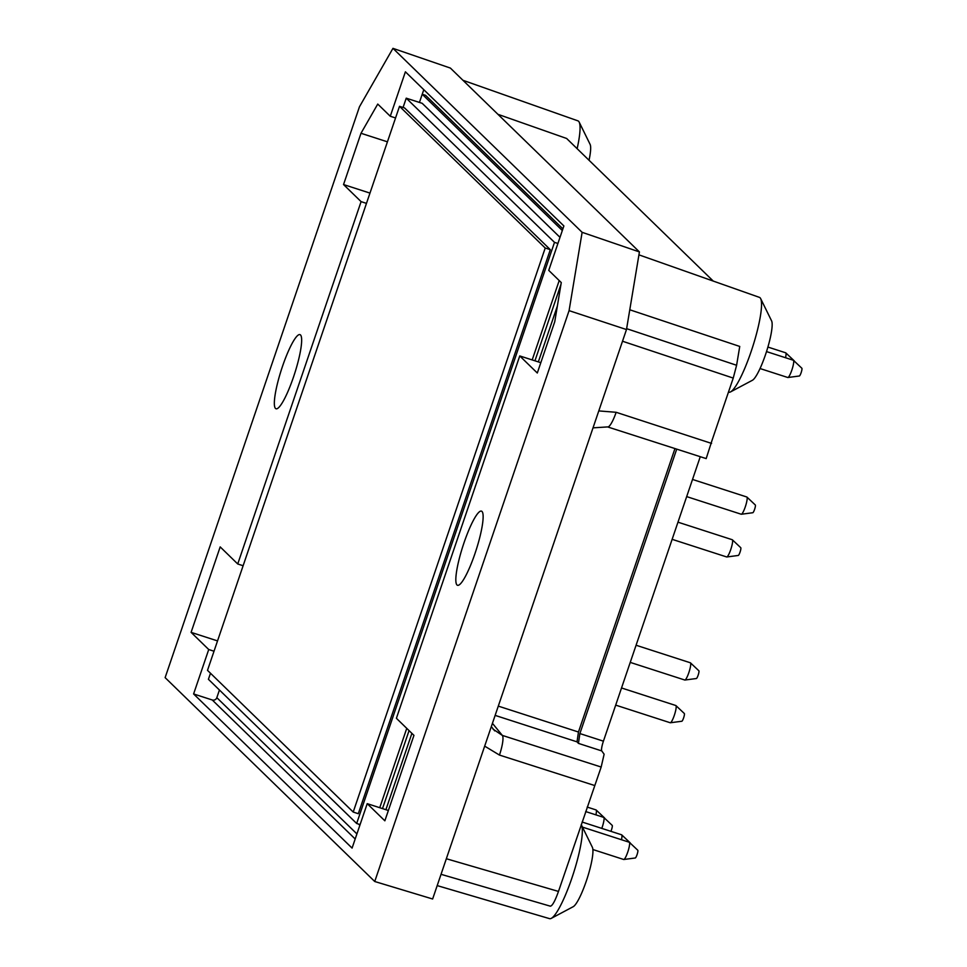 <?xml version="1.0" encoding="UTF-8"?>
<svg xmlns="http://www.w3.org/2000/svg" width="967" height="967" viewBox="0 0 967 967"><rect width="100%" height="100%" fill="white"/><g stroke="black" fill="none" stroke-linecap="round" stroke-linejoin="round"><path stroke-width="1.45" d="M359.845 825.31L358.612 824.114M560.981 284.334L534.944 360.812M409.065 730.605L382.509 808.605M419.436 102.442L422.216 94.258L562.323 230.521M379.753 807.711L406.756 728.369M532.188 359.929L559.204 280.563M560.002 237.35L422.192 103.324L406.237 98.175L403.082 107.47M356.908 833.917L216.826 697.666A3.626 3.554 -45.8 0 1 212.269 699.987L193.605 693.955L208.727 649.522L191.091 632.358L220.186 546.899L237.737 563.979L243.128 565.731M540.807 362.685L519.75 355.941L537.301 373.008L554.756 321.733L561.271 282.569L548.748 270.385L563.882 225.952L405.403 71.812L390.269 116.245L395.551 117.962M562.891 228.865L425.613 95.346L422.216 94.258L423.8 89.701M390.269 116.245L377.746 104.073L360.993 133.277L343.539 184.552L361.09 201.632L366.481 203.384M387.429 141.823L360.993 133.277M369.974 193.098L343.539 184.552M217.527 640.903L191.091 632.358M214.021 651.226L208.727 649.522M216.826 697.666L219.436 690.015M388.359 810.491L367.218 803.662L352.085 848.095L193.605 693.955M367.218 803.662L384.854 820.814L413.949 735.355L396.397 718.288L519.75 355.941M557.367 306.019L538.341 361.9M411.894 733.361L385.906 809.693M674.966 448.567L578.459 732.019L577.021 741.846L495.14 715.387M474.978 553.559A38.958 6.902 107.9 0 1 457.5 585.289A38.958 6.902 107.9 0 1 462.915 546.089A38.958 6.902 107.9 0 1 481.469 511.132A38.958 6.902 107.9 0 1 474.978 553.559M165.127 677.637L374.737 881.505L569.08 310.637L582.122 232.322L392.965 48.35L359.47 106.769L165.127 677.637M293.497 377.045A38.958 6.902 107.9 0 1 276.018 408.775A38.958 6.902 107.9 0 1 281.433 369.575A38.958 6.902 107.9 0 1 299.975 334.618A38.958 6.902 107.9 0 1 293.497 377.045M237.737 563.979L361.09 201.632M437.193 885.603L549.57 918.65A49.837 8.824 -72.1 0 0 551.299 918.348L573.201 906.695A31.718 5.621 -72.1 0 0 587.174 878.435A31.718 5.621 -72.1 0 0 592.384 847.334L581.457 825.056A49.837 8.824 -72.1 0 0 581.215 824.646M676.719 449.135L579.886 733.566L578.435 743.381L577.021 741.846M550.102 906.031L550.368 906.188C552.375 905.861 555.082 900.942 558.479 891.429L601.172 767.036L604.121 754.224L601.764 750.924A9.066 1.608 107.9 0 1 603.42 741.169L579.886 733.566M700.265 456.702L603.42 741.169M728.453 392.118L728.792 392.215A49.837 8.824 -72.1 0 0 730.508 391.925L752.411 380.273A31.718 5.621 -72.1 0 0 766.384 352A31.718 5.621 -72.1 0 0 771.606 320.899L760.666 298.634A49.837 8.824 -72.1 0 0 759.446 297.377L638.933 254.853M589.036 160.268A31.718 5.621 -72.1 0 0 590.112 144.385L579.173 122.12A49.837 8.824 -72.1 0 0 577.952 120.863L462.939 80.285M582.122 232.322L639.417 251.928L626.483 329.554L569.08 310.637M639.417 251.928L450.392 68.077L392.965 48.35M626.483 329.554L432.636 898.996L374.737 881.505M492.433 723.328L502.344 735.416L493.037 729.118M551.299 918.348A49.837 8.824 -72.1 0 0 559.627 907.3A49.837 8.824 -72.1 0 0 577.323 860.159A49.837 8.824 -72.1 0 0 581.457 825.056M484.672 746.125L499.455 755.07A18.119 3.675 107.7 0 0 502.344 735.416L601.172 767.036M712.28 439.634L706.188 458.563M598.791 410.915L616.148 412.293A18.119 3.675 107.8 0 1 607.614 426.918L593.025 427.849M730.508 391.925A49.837 8.824 -72.1 0 0 751.564 350.247A49.837 8.824 -72.1 0 0 760.666 298.634M577.13 148.688A49.837 8.824 -72.1 0 0 578.411 142.487A49.837 8.824 -72.1 0 0 579.173 122.12M616.148 412.293L711.567 443.418M711.192 442.838L733.24 378.085L736.6 365.272L626.628 328.671M629.783 309.778L739.743 346.44L736.6 365.272M713.271 281.095L566.638 138.474L497.932 114.311M207.506 670.349L399.516 106.322L545.219 248.023L353.209 812.05L207.506 670.349M353.209 812.05L358.298 813.706L550.308 249.667L545.219 248.023M399.516 106.322L404.617 107.966L550.308 249.667M210.48 673.237L208.413 679.293L356.666 823.485L554.502 242.366L406.237 98.175M557.911 243.466L554.502 242.366M360.087 824.597L356.666 823.485M794.318 361.126A4.073 0.725 -72.1 0 0 794.197 360.8L785.784 352.87A9.066 1.608 -72.1 0 0 785.675 352.798L767.907 347.056M785.555 357.742A9.066 1.608 -72.1 0 0 785.784 352.87M610.902 831.33A4.073 0.725 -72.1 0 0 612.22 825.395L603.819 817.453A9.066 1.608 -72.1 0 0 603.698 817.381L585.676 811.555M601.788 828.381A9.066 1.608 -72.1 0 0 603.819 817.453M615.701 705.124L670.228 722.748A9.066 1.608 -72.1 0 0 670.373 722.76L681.832 721.249A4.073 0.725 -72.1 0 0 683.717 717.599A4.073 0.725 -72.1 0 0 684.334 713.513L675.921 705.584A9.066 1.608 -72.1 0 0 675.921 705.584A9.066 1.608 -72.1 0 0 675.8 705.511L621.539 687.972M670.373 722.76A9.066 1.608 -72.1 0 0 674.543 714.637A9.066 1.608 -72.1 0 0 675.933 705.584M672.138 539.332L726.676 556.956A9.066 1.608 -72.1 0 0 726.809 556.968L738.28 555.457A4.073 0.725 -72.1 0 0 740.154 551.806A4.073 0.725 -72.1 0 0 740.77 547.733A4.073 0.725 -72.1 0 0 740.77 547.721L732.357 539.791A9.066 1.608 -72.1 0 0 732.357 539.791A9.066 1.608 -72.1 0 0 732.249 539.719L677.976 522.18M726.809 556.968A9.066 1.608 -72.1 0 0 730.979 548.845A9.066 1.608 -72.1 0 0 732.37 539.791M686.679 496.603L741.218 514.226A9.066 1.608 -72.1 0 0 741.351 514.239L752.822 512.728A4.073 0.725 -72.1 0 0 754.695 509.077A4.073 0.725 -72.1 0 0 755.324 505.004A4.073 0.725 -72.1 0 0 755.324 504.992L746.911 497.062A9.066 1.608 -72.1 0 0 746.79 496.99L692.529 479.451M741.351 514.239A9.066 1.608 -72.1 0 0 745.533 506.116A9.066 1.608 -72.1 0 0 746.911 497.062M630.242 662.395L684.781 680.019A9.066 1.608 -72.1 0 0 684.914 680.031L696.385 678.52A4.073 0.725 -72.1 0 0 698.259 674.857A4.073 0.725 -72.1 0 0 698.887 670.784A4.073 0.725 -72.1 0 0 698.875 670.784L690.474 662.854A9.066 1.608 -72.1 0 0 690.353 662.782L636.081 645.243M684.914 680.031A9.066 1.608 -72.1 0 0 689.084 671.908A9.066 1.608 -72.1 0 0 690.474 662.854M592.892 849.534L623.679 859.482A9.066 1.608 -72.1 0 0 623.824 859.494L635.283 857.983A4.073 0.725 -72.1 0 0 637.168 854.32A4.073 0.725 -72.1 0 0 637.785 850.247L629.372 842.317A9.066 1.608 -72.1 0 0 629.251 842.245L582.46 827.111M623.824 859.494A9.066 1.608 -72.1 0 0 627.994 851.359A9.066 1.608 -72.1 0 0 629.372 842.317M630.23 843.115A4.073 0.725 -72.1 0 0 630.121 842.789L621.708 834.859A9.066 1.608 -72.1 0 0 621.588 834.787L582.11 822.023M621.479 839.731A9.066 1.608 -72.1 0 0 621.708 834.859M604.665 818.263A4.073 0.725 -72.1 0 0 604.556 817.937L596.143 809.995A9.066 1.608 -72.1 0 0 596.023 809.923L587.199 807.07M595.914 814.867A9.066 1.608 -72.1 0 0 596.143 809.995M760.038 368.536L787.767 377.493A9.066 1.608 -72.1 0 0 787.9 377.505L799.371 375.994A4.073 0.725 -72.1 0 0 801.244 372.331A4.073 0.725 -72.1 0 0 801.873 368.258L793.46 360.328A9.066 1.608 -72.1 0 0 793.339 360.256L766.529 351.589M787.9 377.505A9.066 1.608 -72.1 0 0 792.082 369.37A9.066 1.608 -72.1 0 0 793.46 360.328M355.179 838.993L212.269 699.987M578.459 732.019L498.295 706.115M601.764 750.924L578.435 743.381M558.479 891.429L446.331 858.732M594.548 785.482L499.455 755.07M733.24 378.085L622.506 341.23M491.321 726.604L494.693 730.883M550.368 906.188L441.037 874.313M706.188 458.6L607.602 426.918"/></g></svg>
